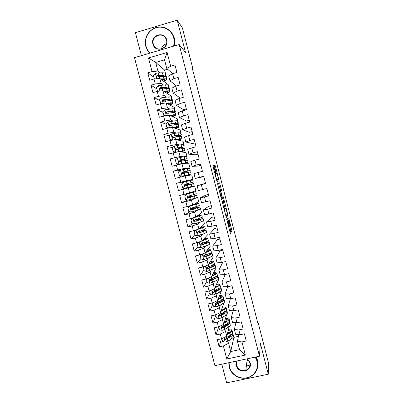 <?xml version="1.0" encoding="UTF-8"?>
<svg xmlns="http://www.w3.org/2000/svg" width="403" height="403" viewBox="0 0 403 403"><rect width="100%" height="100%" fill="white"/><g stroke="black" fill="none" stroke-linecap="round" stroke-linejoin="round"><path stroke-width="0.6" d="M226.728 219.373L230.4 233.493L231.952 230.833L228.723 217.912L229.488 223.725L227.599 218.315L228.652 224.924L226.728 219.373M247.684 360.589L248.626 360.252M213.983 166.726L213.565 165.588L212.93 165.623L213.101 166.792L217.041 181.597L219.101 180.831L215.529 166.615L215.126 165.507L214.376 165.613L216.043 172.403L216.446 173.512L216.799 173.441C217.096 173.23 218.486 178.307 218.396 179.27L216.99 179.864C216.688 180.141 215.247 174.917 215.343 173.905L215.665 173.597L215.469 172.504L213.983 166.726L213.142 166.948M192.659 69.659L193.077 69.538L192.438 68.787L258.147 324.395L258.258 323.12L257.844 323.211M193.077 69.538L182.373 27.893L177.199 20.15L135.423 32.693L141.403 55.639M221.801 364.201L226.657 382.85L268.292 374.221L260.343 343.326L259.482 356.207L179.194 44.526L185.531 52.551L177.199 20.15M268.292 374.221L268.509 362.997L258.258 323.12M222.184 201.576L226.274 217.464L227.982 215.388L224.416 201.173L224.033 200.14L222.184 201.576M221.257 198.478L217.539 183.692L219.585 182.846L221.62 190.629L220.814 191.183L221.993 196.095L222.385 197.158L223.161 196.619L223.574 198.13L221.665 199.556L221.257 198.478M259.482 356.207L214.91 365.667L134.491 57.674L179.194 44.526M231.675 330.586L231.886 329.714L233.866 337.361L230.738 351.557L239.573 349.658L245.351 355.053L241.956 341.92L246.258 340.988L244.399 333.805L240.097 334.742L238.863 329.956L243.165 329.009L241.306 321.816L237.004 322.768L235.76 317.972L240.062 317.01L238.203 309.801L233.901 310.768L232.657 305.963L236.959 304.99L235.095 297.772L230.793 298.749L229.544 293.938L233.851 292.951L231.982 285.717L227.675 286.709L226.431 281.888L230.733 280.886L228.864 273.637L224.557 274.645L223.307 269.814L227.614 268.801L225.735 261.542L221.433 262.565L220.179 257.724L224.486 256.696L222.607 249.422L218.3 250.454L217.046 245.608L221.353 244.566L219.469 237.281L215.167 238.329L213.907 233.473L218.214 232.415L216.33 225.116L212.023 226.179L210.764 221.312L215.071 220.245L213.182 212.93L208.875 214.008L207.616 209.132L211.923 208.054L210.028 200.724L205.721 201.817L204.457 196.931L208.764 195.833L206.87 188.493L202.563 189.601L201.299 184.705L205.606 183.597L203.706 176.242L199.399 177.36L198.13 172.459L202.437 171.335L200.538 163.971L196.226 165.104L194.956 160.193L199.268 159.054L197.359 151.674L193.052 152.823L191.778 147.901L196.09 146.747L194.181 139.357L189.868 140.516L188.594 135.589L192.906 134.421L190.992 127.016L186.68 128.189L185.405 123.253L189.712 122.074L187.798 114.654L183.486 115.842L182.206 110.896L186.518 109.702L184.599 102.266L180.287 103.47L179.008 98.513L183.32 97.304L181.395 89.859L177.083 91.078L175.799 86.111L180.111 84.887L178.181 77.426L173.869 78.661L172.585 73.689L176.897 72.449L174.967 64.974L170.655 66.223L166.761 68.475L164.53 59.846L155.664 62.43L157.9 71.039L160.157 72.842M245.351 355.053L226.798 359.008L223.398 345.94L228.592 343.296L229.357 340.147M221.474 338.812L219.146 346.857L223.398 345.94M219.146 346.857L217.288 339.724L221.544 338.797L220.305 334.032L225.524 331.478L226.36 328.47M220.909 325.7L222.118 330.359L219.519 329.725L218.743 326.737L216.048 334.969L220.305 334.032M216.048 334.969L214.189 327.82L218.441 326.878L217.202 322.108L222.451 319.639L223.363 316.773M215.791 315.383L212.945 323.055L217.202 322.108M212.945 323.055L211.081 315.897L215.338 314.939L214.094 310.159L219.373 307.781L220.365 305.056M212.834 304.013L209.837 311.121L214.094 310.159M209.837 311.121L207.973 303.948L212.225 302.98L210.981 298.19L216.285 295.903L217.378 293.313M209.872 292.623L206.724 299.162L210.981 298.19M206.724 299.162L204.855 291.979L209.112 290.996L207.862 286.195L213.197 283.999L214.391 281.551M206.905 281.213L203.606 287.188L207.862 286.195M203.606 287.188L201.732 279.989L205.988 278.992L204.739 274.186L210.099 272.08L211.424 269.758M203.933 269.783L200.482 275.189L204.739 274.186M200.482 275.189L198.603 267.98L202.86 266.967L201.611 262.151L207.001 260.137L208.472 257.94M200.956 258.338L197.354 263.169L201.611 262.151M197.354 263.169L195.47 255.945L199.727 254.923L198.472 250.097L203.893 248.172L205.56 246.092M197.974 246.873L194.216 251.124L198.472 250.097M194.216 251.124L192.332 243.891L196.588 242.853L195.334 238.022L200.78 236.183L202.714 234.203M195.067 235.307L191.072 239.065L195.334 238.022M191.072 239.065L189.188 231.816L193.445 230.763L192.186 225.922L197.661 224.179L199.994 222.255M192.468 223.519L187.929 226.98L192.186 225.922M187.929 226.98L186.035 219.716L190.297 218.653L189.032 213.802L194.538 212.149L197.586 210.21M190.02 211.741L184.776 214.87L189.032 213.802M184.776 214.87L182.881 207.595L187.138 206.517L185.874 201.661L191.41 200.1L196.281 197.843M187.818 199.999L181.617 202.744L185.874 201.661M181.617 202.744L179.718 195.455L183.98 194.367L182.71 189.496L194.669 186.095L195.823 190.559L189.586 193.067M189.072 187.44L178.453 190.594L182.71 189.496M178.453 190.594L176.549 183.294L180.811 182.186L179.542 177.31L185.138 175.935L191.773 174.917L192.931 179.39L187.36 180.836L187.45 181.189M180.131 170.524L173.376 171.109L175.285 178.423L179.542 177.31M173.376 171.109L177.637 169.99L176.368 165.104L181.99 163.82L188.871 163.724L190.03 168.207L189.647 168.303M176.318 159.12L170.197 158.903L172.106 166.227L176.368 165.104M170.197 158.903L174.459 157.769L173.189 152.873L178.841 151.684L185.964 152.51L187.128 156.999L186.745 157.099M172.696 147.528L167.013 146.672L168.928 154.011L173.189 152.873M167.013 146.672L171.275 145.523L170.001 140.622L175.683 139.529L183.053 141.282L184.221 145.775L183.839 145.881M169.184 135.811L163.825 134.421L165.739 141.775L170.001 140.622M163.825 134.421L168.086 133.262L166.807 128.35L172.519 127.348L180.141 130.033L181.305 134.537L180.922 134.637M166.046 124.109L160.626 122.149L162.545 129.514L166.807 128.35M160.626 122.149L164.892 120.976L163.613 116.054L169.356 115.147L177.219 118.764L178.388 123.273L177.874 123.414M163.008 112.412L157.427 109.853L159.346 117.233L163.613 116.054M157.427 109.853L161.689 108.664L160.409 103.732L166.177 102.921L174.292 107.475L175.466 111.994L173.587 112.513M159.961 100.695L154.218 97.536L156.142 104.931L160.409 103.732M154.218 97.536L158.48 96.332L157.195 91.395L162.998 90.675L171.366 96.171L172.539 100.695L172.131 100.81M156.908 88.957L151.004 85.199L152.933 92.604L157.195 91.395M151.004 85.199L155.271 83.98L153.981 79.033L159.815 78.409L168.429 84.847L169.603 89.38L169.22 89.486M153.85 77.2L147.785 72.837L149.72 80.257L153.981 79.033M147.785 72.837L152.052 71.603L148.5 57.961L167.109 52.511L170.655 66.223M188.745 187.526L188.669 187.244M187.123 181.274L187.057 181.023L176.549 183.294M187.385 180.937L187.057 181.023M176.408 85.94L169.95 80.786L168.676 75.865L172.585 73.689M173.869 78.661L169.95 80.786M166.147 77.628L166.666 78.041L166.283 78.152M167.608 69.23L164.61 70.097L166.666 78.041M164.61 70.097L155.664 62.43L148.5 57.961M152.052 71.603L157.9 71.039M180.363 98.136L173.134 93.073L171.859 88.161L175.799 86.111M177.083 91.078L173.134 93.073M159.815 78.409L161.089 83.32L163.366 84.942M168.212 88.388L168.615 88.675M169.109 89.028L169.603 89.38M155.271 83.98L161.089 83.32M186.332 108.976L183.662 109.722L176.307 105.339L175.038 100.438L179.008 98.513M180.287 103.47L176.307 105.339M162.998 90.675L164.273 95.576L166.59 97.012M171.482 100.045L172.539 100.695M158.48 96.332L164.273 95.576M189.254 120.29L186.584 121.026L179.481 117.585L178.212 112.689L182.206 110.896M183.486 115.842L179.481 117.585M166.177 102.921L167.452 107.813L169.834 109.057M174.781 111.636L175.466 111.994M161.689 108.664L167.452 107.813M192.171 131.585L189.501 132.31L182.645 129.806L181.38 124.92L185.405 123.253M186.68 128.189L182.645 129.806M169.356 115.147L170.62 120.029L173.114 121.071M177.93 123.081L178.388 123.273M164.892 120.976L170.62 120.029M195.082 142.858L192.412 143.574L185.803 142.007L184.539 137.131L188.594 135.589M189.868 140.516L185.803 142.007M172.519 127.348L173.789 132.219L176.459 133.04M180.861 134.395L181.305 134.537M168.086 133.262L173.789 132.219M197.989 154.117L195.324 154.823L188.957 154.188L187.697 149.317L191.778 147.901M193.052 152.823L188.957 154.188M175.683 139.529L176.947 144.39L179.929 144.959M183.788 145.695L184.221 145.775M171.275 145.523L176.947 144.39M200.896 165.351L198.226 166.056L192.105 166.343L190.846 161.482L194.956 160.193M196.226 165.104L192.105 166.343M178.841 151.684L180.101 156.54L183.697 156.777M186.71 156.974L187.128 156.999M174.459 157.769L180.101 156.54M203.792 176.574L195.248 178.479L193.989 173.628L198.13 172.459M199.399 177.36L195.248 178.479M181.99 163.82L183.249 168.671L188.533 168.308M189.632 168.232L190.03 168.207M177.637 169.99L183.249 168.671M205.525 183.294L197.127 185.748L198.382 190.589L202.563 189.601M201.299 184.705L197.127 185.748M185.088 175.743L186.393 180.776L192.931 179.39M180.811 182.186L186.393 180.776M208.416 194.483L205.752 195.163L200.261 197.848L201.515 202.679L205.721 201.817M204.457 196.931L200.261 197.848M188.277 188.03L189.531 192.861L183.98 194.367M211.303 205.656L208.633 206.326L203.389 209.928L204.638 214.749L208.875 214.008M207.616 209.132L203.389 209.928M197.193 197.42L197.561 197.253L198.714 201.712L192.664 204.92L191.41 200.1M187.138 206.517L192.664 204.92M214.184 216.809L211.515 217.474L206.512 221.982L207.762 226.798L212.023 226.179M210.764 221.312L206.512 221.982M200.095 208.613L200.447 208.391L201.596 212.839L195.793 216.965L194.538 212.149M190.297 218.653L195.793 216.965M217.061 227.942L214.391 228.597L209.631 234.017L210.875 238.828L215.167 238.329M213.907 233.473L209.631 234.017M202.991 219.786L203.329 219.509L204.477 223.952L198.911 228.985L197.661 224.179M193.445 230.763L198.911 228.985M219.932 239.06L217.262 239.704L212.739 246.031L213.983 250.832L218.3 250.454M217.046 245.608L212.739 246.031M205.883 230.944L206.205 230.612L207.354 235.05L202.029 240.984L200.78 236.183M196.588 242.853L202.029 240.984M222.799 250.157L220.129 250.797L215.847 258.026L217.086 262.816L221.433 262.565M220.179 257.724L215.847 258.026M208.769 242.082L209.076 241.694L210.225 246.127L205.137 252.958L203.893 248.172M199.727 254.923L205.137 252.958M222.809 262.237L218.945 269.995L220.184 274.781L224.557 274.645M223.307 269.814L218.945 269.995M211.53 253.381L211.943 252.762L213.091 257.185L208.24 264.917L207.001 260.137M202.86 266.967L208.24 264.917M225.181 274.498L222.038 281.944L223.277 286.719L227.675 286.709M226.431 281.888L222.038 281.944M214.21 264.857L214.804 263.809L215.953 268.222L211.338 276.851L210.099 272.08M205.988 278.992L211.338 276.851M227.71 286.699L225.131 293.873L226.365 298.638L230.793 298.749M229.544 293.938L225.131 293.873M217.403 275.375L217.665 274.841L218.809 279.244L214.431 288.765L213.197 283.999M216.935 276.332L217.162 275.869M209.112 290.996L214.431 288.765M230.385 298.739L228.214 305.781L229.443 310.542L233.901 310.768M232.657 305.963L228.214 305.781M220.265 286.447L220.517 285.853L221.66 290.251L217.519 300.658L216.285 295.903M212.225 302.98L217.519 300.658M233.13 310.728L231.292 317.67L232.521 322.415L237.004 322.768M235.76 317.972L231.292 317.67M223.131 297.495L223.368 296.845L224.506 301.237L224.275 301.907M219.373 307.781L220.602 312.526L223.942 302.86M215.338 314.939L220.602 312.526M235.926 322.682L234.365 329.533L235.589 334.273L240.097 334.742M238.863 329.956L234.365 329.533M225.987 308.522L226.209 307.821L227.347 312.204L227.131 312.924M222.451 319.639L223.68 324.38L226.562 314.808M218.441 326.878L223.68 324.38M238.757 334.606L237.432 341.381L239.573 349.658M241.956 341.92L237.432 341.381M228.844 319.529L229.05 318.778L230.184 323.156L229.982 323.931M225.524 331.478L226.753 336.208L229.267 326.642M221.544 338.797L226.753 336.208M172.605 73.684L166.761 68.475M233.866 337.361L238.41 336.374M228.592 343.296L230.738 351.557L226.798 359.008M161.925 79.401L161.361 79.562M179.093 148.994L179.023 148.722M182.206 160.978L182.035 160.329M186.05 175.794L185.974 175.506M185.309 172.947L185.042 171.915M194.669 186.095L189.098 187.531L188.997 187.158M188.408 184.871L188.045 183.486M191.405 196.422L191.133 195.384M190.473 192.841L190.397 192.543M197.561 197.253L197.178 197.349M194.397 207.948L194.226 207.293M200.447 208.391L200.064 208.487M197.384 219.454L197.309 219.177M203.329 219.509L202.946 219.605M206.205 230.612L205.822 230.707M209.076 241.694L208.583 241.815M211.943 252.762L209.988 253.23M214.804 263.809L214.391 263.91M217.665 274.841L217.282 274.927M220.517 285.853L220.134 285.939M215.877 286.926L215.207 287.082M223.368 296.845L222.985 296.93M226.209 307.821L225.826 307.907M229.05 318.778L228.491 318.904M231.886 329.714L230.667 329.986M164.53 59.846L167.109 52.511M230.012 232.486L230.828 231.105L229.05 223.836M225.091 208.452L223.116 200.85M225.967 216.749L226.844 215.731L226.733 214.859M225.695 215.006L225.967 215.731L227.478 213.968L225.7 208.301L224.587 209.56L225.524 215.046M224.607 208.573L225.7 208.301M224.003 209.127L224.567 208.588M219.665 191.526L220.491 190.916L218.542 183.244M221.459 199.158L222.436 198.457L222.184 197.208M220.008 191.576L219.957 191.763C219.857 192.795 221.312 198.095 221.585 197.707L222.048 197.334L220.864 192.397L220.466 191.319L219.514 191.702M216.975 181.521L217.952 181.189L217.68 179.652M221.841 338.651L222.567 341.437L225.232 342.097L227.907 341.074L231.433 338.817C232.863 337.885 233.458 337.089 233.221 336.429L232.707 334.45M230.375 336.112L229.247 336.011M227.131 334.767L229.927 333.019C231.362 332.107 231.967 331.331 231.735 330.697C231.418 330.067 230.325 329.755 228.446 329.765M227.363 333.885L228.723 333.039C229.922 332.274 230.425 331.634 230.234 331.105L228.294 330.349M231.785 330.893L232.299 332.878C232.536 333.518 231.932 334.304 230.501 335.225L225.186 338.223C224.416 338.817 224.471 339.296 225.353 339.664L230.864 336.616C232.294 335.689 232.894 334.903 232.657 334.253L232.163 333.749M228.254 333.326L227.488 333.402M231.186 334.752C231.287 335.281 230.778 335.906 229.655 336.626L225.499 339.13L225.353 339.664M229.398 332.571L227.725 332.5M222.118 330.359L224.869 329.377L228.425 327.216C229.866 326.319 230.476 325.569 230.249 324.959L229.73 322.964M227.191 324.687L225.751 324.657M224.068 323.095L226.919 321.408C228.365 320.531 228.98 319.801 228.758 319.216C228.456 318.632 227.363 318.365 225.479 318.415M224.315 322.274L225.715 321.443C226.924 320.717 227.438 320.108 227.257 319.624L225.312 318.959M228.808 319.398L229.327 321.403C229.549 321.992 228.934 322.732 227.488 323.614L222.139 326.501C221.388 327.045 221.418 327.523 222.234 327.936L224.29 327.155L227.851 325.009C229.297 324.123 229.906 323.377 229.685 322.778L229.126 322.284M224.667 322.068L224.365 322.103M228.219 323.337L228.179 323.186C228.365 323.685 227.856 324.304 226.647 325.04L222.385 327.448L222.234 327.936M226.189 321.146L224.657 321.141M215.64 314.803L216.471 317.992L219.136 318.637L221.826 317.66L225.408 315.594C226.864 314.738 227.483 314.028 227.272 313.469L226.748 311.454M223.932 313.262L222.098 313.333M220.99 311.408L223.902 309.771C225.358 308.935 225.987 308.25 225.781 307.716C225.484 307.182 224.39 306.96 222.496 307.046M221.252 310.648L222.703 309.831C223.922 309.136 224.446 308.567 224.275 308.124L222.325 307.549M225.821 307.882L226.345 309.902C226.557 310.446 225.932 311.141 224.476 311.982L219.091 314.758C218.35 315.257 218.361 315.735 219.116 316.189L221.247 315.433L224.834 313.383C226.29 312.532 226.914 311.831 226.703 311.282L226.063 310.804M225.131 311.579L225.201 311.69C225.373 312.149 224.854 312.728 223.64 313.433L219.272 315.735L219.116 316.189M222.904 309.721L221.554 309.771M229.065 362.66L229.478 367.103C231.307 374.357 239.382 379.369 246.747 377.787C254.147 376.311 259.013 368.574 257.079 361.274L255.25 357.108M255.683 357.013L257.426 361.078C258.756 368.277 256.222 373.586 249.83 377.017C241.906 380.865 231.141 375.641 229.166 367.042L228.733 362.73M247.467 358.756L250.142 362.74C252.721 371.425 238.259 374.437 236.339 365.652L236.778 361.023M237.176 360.942L236.702 365.456C238.364 369.672 241.402 371.279 245.815 370.281C249.104 368.79 250.439 366.256 249.815 362.685L247.165 358.821M256.212 356.902L257.497 360.176L257.87 365.128M247.704 359.254L247.205 359.411M246.46 370.367C241.281 371.596 237.71 369.727 235.745 364.77M249.986 365.032L247.714 365.607M173.492 46.204C174.318 43.438 174.383 40.668 173.688 37.887C171.769 30.205 163.492 25.439 156.097 27.721C148.672 29.893 143.967 38.502 145.997 46.088C146.732 48.828 148.108 51.161 150.128 53.075M149.735 53.191L147.81 50.879L145.74 46.259C144.334 38.129 147.191 32.079 154.319 28.114C161.996 25.454 168.116 27.525 172.686 34.32L174.091 37.867C174.776 40.597 174.741 43.328 173.99 46.058M166.726 39.947C169.421 49.035 154.908 53.287 152.883 44.048C150.163 35.006 164.676 30.663 166.726 39.947M153.301 44.023L154.173 46.038C157.931 52.617 168.711 47.463 166.454 40.129L165.724 38.345C162.117 31.449 150.984 36.572 153.301 44.023M172.686 34.32L174.549 38.451L174.635 45.866M161.381 48.919C162.112 46.229 163.794 44.547 166.424 43.872M212.532 302.844L213.414 306.24L216.079 306.879L218.779 305.927L222.391 303.948C223.851 303.132 224.486 302.467 224.29 301.958L223.761 299.923M220.562 301.842L218.23 302.069M217.897 299.706L220.879 298.119C222.345 297.323 222.985 296.679 222.794 296.2C222.511 295.711 221.413 295.535 219.504 295.661M218.179 299.001L219.685 298.2C220.915 297.535 221.449 297.001 221.287 296.603L219.323 296.119M222.834 296.346L223.363 298.386C223.554 298.88 222.919 299.53 221.454 300.336L216.033 302.991C215.313 303.459 215.303 303.927 215.998 304.411L218.199 303.691L221.816 301.736C223.282 300.925 223.917 300.27 223.72 299.772L222.97 299.308M222.053 299.988L222.214 300.175C222.375 300.588 221.846 301.137 220.622 301.807L216.164 303.993L215.998 304.411M219.489 298.306L218.421 298.391M209.585 290.795L210.351 294.462L213.021 295.102L219.363 292.286C220.839 291.505 221.484 290.89 221.297 290.432L220.768 288.377M217.046 290.447L213.862 290.911M214.794 287.984L217.852 286.447C219.333 285.687 219.983 285.092 219.801 284.659C219.529 284.221 218.431 284.09 216.502 284.261M215.086 287.339L216.663 286.548C217.897 285.918 218.441 285.42 218.295 285.062L216.31 284.679M219.837 284.79L220.37 286.85C220.552 287.294 219.907 287.898 218.426 288.664L212.97 291.208C212.27 291.641 212.24 292.104 212.885 292.608L215.147 291.933L218.789 290.064C220.265 289.294 220.915 288.684 220.733 288.236L219.826 287.807M218.92 288.402L219.222 288.639C219.373 289.011 218.834 289.52 217.6 290.165L213.056 292.23L212.88 292.608M215.922 286.921L215.242 287.001M207.001 278.589L206.361 279.128L207.283 282.669L209.882 283.284L216.335 280.599C217.822 279.863 218.481 279.289 218.305 278.881L217.771 276.811M213.328 279.098L209.52 279.747M211.661 276.246L214.819 274.75C216.31 274.03 216.975 273.481 216.809 273.098C216.542 272.71 215.439 272.624 213.484 272.841M211.973 275.662L213.635 274.876C214.88 274.277 215.434 273.818 215.298 273.501L213.283 273.214M206.361 279.128L206.613 278.745M216.839 273.219L217.378 275.294C217.544 275.687 216.885 276.246 215.393 276.972L209.903 279.4C209.217 279.803 209.172 280.266 209.767 280.785L212.089 280.15L215.756 278.377C217.247 277.647 217.907 277.083 217.736 276.685L216.623 276.297M215.711 276.816L216.225 277.088C216.366 277.415 215.817 277.889 214.572 278.498L209.767 280.785M204.356 266.398L203.288 267.305L204.21 270.851L206.88 271.481L213.298 268.897C214.799 268.197 215.469 267.668 215.308 267.31L214.764 265.219M209.293 267.829L206.548 268.343M208.507 264.494L211.776 263.038C213.283 262.358 213.958 261.849 213.807 261.522C213.55 261.184 212.431 261.144 210.442 261.406M208.835 263.965L210.603 263.184C211.857 262.615 212.421 262.197 212.295 261.92L210.235 261.738M203.288 267.305L204.079 266.504M213.832 261.623L214.376 263.723C214.532 264.061 213.857 264.575 212.356 265.265L206.83 267.572C206.16 267.955 206.099 268.408 206.653 268.937L209.021 268.348L212.724 266.67C214.225 265.975 214.895 265.456 214.739 265.114L213.298 264.801M212.366 265.26L213.227 265.512C213.358 265.799 212.794 266.232 211.54 266.811L206.653 268.937M201.661 254.217L200.205 255.462L201.132 259.018L203.802 259.638L210.255 257.169C211.766 256.51 212.452 256.026 212.305 255.724L211.756 253.613M204.805 256.676L203.666 256.897M205.308 252.726L208.734 251.301C210.25 250.661 210.94 250.203 210.799 249.92C210.552 249.633 209.409 249.648 207.374 249.956M205.656 252.263L207.56 251.472C208.83 250.938 209.404 250.555 209.288 250.318L207.152 250.248M200.205 255.462L201.485 254.283M210.824 250.011L211.374 252.127C211.515 252.414 210.829 252.883 209.313 253.532L203.752 255.724C203.097 256.086 203.026 256.535 203.54 257.074L205.953 256.525L209.681 254.943C211.192 254.288 211.877 253.814 211.731 253.517L209.772 253.331M208.804 253.749L210.22 253.92C210.341 254.167 209.767 254.56 208.507 255.104L203.54 257.074M200.89 254.792L201.162 254.404M198.211 242.616L198.15 242.319M198.926 242.047L197.122 243.598L198.049 247.16L200.719 247.774L207.213 245.427C208.734 244.802 209.429 244.369 209.293 244.112L208.744 241.981M202.049 240.954L205.686 239.543C207.218 238.944 207.918 238.531 207.787 238.299L204.256 238.5M202.412 240.551L206.276 238.702L204.029 238.752M197.122 243.598L198.835 242.082M207.807 238.375L208.361 240.51C208.492 240.747 207.792 241.17 206.265 241.78L200.669 243.855C200.024 244.198 199.943 244.641 200.422 245.185L201.042 245.281L206.633 243.19C208.16 242.581 208.855 242.148 208.724 241.906L205.817 241.956M204.845 242.339L207.207 242.304L205.465 243.377L200.422 245.185M196.15 229.881L194.029 231.715L194.961 235.281L197.631 235.891L204.16 233.659L206.281 232.486L205.726 230.335M196.085 229.942L202.633 227.771L204.774 226.662L201.057 227.045M199.062 228.849L203.258 227.06L200.825 227.252M194.029 231.715L196.145 229.881M204.789 226.718L205.349 228.874L203.213 230.007L197.581 231.967C196.946 232.294 196.855 232.733 197.309 233.277L199.797 232.818L205.706 230.274C205.394 230.053 203.842 230.224 201.062 230.793M200.054 231.161L204.19 230.672L202.417 231.629L197.309 233.277M194.614 230.647L195.213 230.692M200.241 215.434L193.213 217.867L190.936 219.811L191.863 223.383L194.538 223.987L201.102 221.872L203.263 220.834L202.699 218.668M192.987 218.028L201.752 215.001L197.697 215.61M200.231 215.398L197.46 215.776M201.762 215.046L202.326 217.222L194.488 220.053L194.191 221.348L196.709 220.93L202.689 218.617L194.311 220.144M196.971 220.673L196.724 219.721L201.173 219.015L195.546 221.161L194.191 221.348M196.724 219.721L194.221 220.29M197.143 219.232L197.213 219.494M197.208 203.742L190.12 205.968L187.833 207.883L188.765 211.464L191.44 212.064L200.241 209.167L199.671 206.976M189.889 206.089L198.724 203.324L193.878 204.276M197.203 203.716L193.647 204.402M198.729 203.349L199.299 205.545L191.385 208.124L191.067 209.399L191.757 209.555L193.616 209.026L199.661 206.946L191.052 208.729M193.898 208.825L193.732 208.185L198.145 207.344L192.014 209.409L191.067 209.399M193.732 208.185L191.057 208.819M194.06 207.344L194.226 207.988M189.858 193.274L194.17 192.019L186.78 194.135L184.725 195.934L185.662 199.52L188.332 200.115L197.208 197.475L196.639 195.269M187.078 199.838L186.619 199.898M186.78 194.135L195.692 191.621L188.02 193.269M189.798 193.042L186.342 193.722M195.697 191.637L196.266 193.848L188.282 196.17L187.944 197.435L188.654 197.606L196.634 195.254L188.1 197.233M190.815 196.956L190.73 196.629L195.112 195.646L188.916 197.495L188.191 197.329L187.994 196.558M190.73 196.629L188.13 197.269M190.231 192.604L190.307 192.886M190.967 195.435L191.234 196.463M185.234 184.216L193.233 182.131L192.654 179.904L183.667 182.156L181.617 183.964L182.549 187.561L185.224 188.146L194.175 185.768L193.596 183.541L185.632 185.587L192.075 183.934L185.818 185.561L185.073 185.375L185.445 184.131L191.707 182.524L187.36 183.637M184.997 188.095L183.637 188.433L183.461 187.758M183.471 182.327L182.146 182.685L182.317 183.345M193.233 182.131L185.168 184.196L184.821 185.445L185.541 185.637L193.596 183.541M185.244 184.211L187.365 183.662M187.879 183.531L188.236 184.917M190.186 170.378L189.612 168.162L180.549 170.157L178.499 171.975L179.431 175.577L182.111 176.156L191.133 174.036L183.375 176.368M182.111 176.156L189.612 174.428L181.677 176.786M179.562 171.028L179.154 171.194M181.753 172.811L190.191 170.393L182.055 172.202L181.688 173.436L182.428 173.643L190.554 171.804L191.133 174.025M181.758 172.761L184.352 172.061L184.267 171.723M181.688 173.436L182.337 172.172L188.664 170.786L184.352 172.061M184.876 171.965L185.138 172.988M185.803 175.552L185.874 175.824M187.133 158.606L186.564 156.404L184.196 156.676L177.426 158.137L175.37 159.966L176.312 163.573L178.987 164.147L188.09 162.288L183.405 163.799M178.987 164.147L186.564 162.676L183.143 163.804M178.725 161.271L187.143 158.641L178.932 160.187L178.554 161.407L179.305 161.628L187.511 160.051L188.08 162.258M178.685 161.185L181.335 160.444L181.169 159.79M178.554 161.407L179.229 160.193L185.617 159.029L181.335 160.444M181.864 160.374L182.03 161.014M184.08 146.813L183.511 144.622L181.103 144.758L174.298 146.093L172.242 147.931L173.184 151.543L175.859 152.117L185.037 150.515L181.194 151.956M175.859 152.117L183.511 150.908L180.907 151.926M176 149.609L184.09 146.863L175.804 148.148L175.416 149.357L176.182 149.594L184.458 148.274L185.027 150.47M175.839 149.523L178.312 148.808L178.061 147.836M175.416 149.357L175.693 149.397L176.111 148.193L176.569 148.103L182.564 147.251L178.312 148.808M178.851 148.767L178.917 149.024M181.018 135L180.453 132.819L178.005 132.814L171.159 134.028L169.109 135.882L170.051 139.498L172.726 140.063L179.557 138.788L181.98 138.723L178.534 140.204M172.726 140.063L170.051 139.498M175.894 139.574L180.453 139.116L178.227 140.133M176.751 136.864C179.441 136.013 180.866 135.413 181.033 135.065L178.594 135.086L172.67 136.088L172.272 137.287L173.048 137.539L178.967 136.516L181.4 136.481L181.965 138.667M171.607 139.831L171.089 140.168M172.272 137.287L172.56 137.363L172.988 136.174L177.466 135.473L179.501 135.453L175.683 137.03M173.083 127.544L177.391 127.303L175.391 128.361M172.56 127.363L176.454 126.834C178.096 126.618 178.922 126.643 178.922 126.91C178.821 127.242 177.753 127.761 175.713 128.471M169.159 127.937L166.913 127.429L165.971 123.807L168.021 121.943L174.902 120.85C176.554 120.658 177.38 120.704 177.391 121.001L177.95 123.167M166.913 127.429L169.255 127.917M175.416 124.618L177.97 123.247C177.965 122.965 177.139 122.925 175.491 123.127L169.532 124.008L169.124 125.197L169.91 125.459L175.864 124.562C177.511 124.356 178.333 124.391 178.338 124.663L178.902 126.839M168.444 128.063L168.353 127.766M169.124 125.197L169.421 125.308L169.859 124.129L174.373 123.535L176.438 123.635L174.368 124.759M170.162 115.515L172.232 115.288C173.612 115.142 174.308 115.203 174.323 115.47L172.479 116.583M169.628 115.273L173.35 114.86C175.003 114.689 175.839 114.759 175.854 115.082C175.779 115.46 174.766 116.009 172.816 116.739M165.462 115.762L163.769 115.339L162.822 111.707L164.872 109.838L171.794 108.865C173.456 108.714 174.298 108.81 174.318 109.158L174.877 111.314M167.27 111.989L166.298 112.301M163.769 115.339L165.653 115.732M173.28 112.538L174.902 111.409C174.882 111.072 174.046 110.981 172.388 111.142L166.389 111.908L165.971 113.087L166.766 113.359L172.761 112.583C174.418 112.417 175.255 112.497 175.27 112.83L175.829 114.991M165.104 115.817L164.701 115.601M165.971 113.087L166.278 113.228L166.726 112.069L171.27 111.581C172.65 111.445 173.35 111.515 173.371 111.797L172.222 112.639M167.18 103.48L169.124 103.314C170.514 103.203 171.225 103.304 171.25 103.616L169.517 104.795M166.63 103.173L170.237 102.866C171.905 102.735 172.756 102.856 172.781 103.228C172.726 103.657 171.754 104.246 169.87 104.992M161.694 103.551L160.616 103.228L159.674 99.591L161.724 97.707L168.681 96.861C170.353 96.75 171.21 96.891 171.245 97.294L171.799 99.435M165.698 99.793L162.983 100.7M160.616 103.228L162.001 103.511M170.721 100.533L171.829 99.546C171.794 99.158 170.943 99.022 169.275 99.143L163.24 99.783L162.812 100.952L163.618 101.239L169.648 100.584C171.315 100.458 172.167 100.589 172.197 100.972L172.756 103.123M162.812 100.952L163.129 101.133L163.588 99.984L168.162 99.601C169.557 99.501 170.268 99.612 170.293 99.934L169.673 100.584M164.157 91.436L166.016 91.325C167.416 91.244 168.132 91.385 168.167 91.738L166.53 92.992M163.593 91.063L167.124 90.851C168.802 90.761 169.663 90.927 169.703 91.355C169.663 91.834 168.726 92.458 166.892 93.234M157.855 91.315L157.462 91.093L156.515 87.451L158.565 85.562L165.562 84.832C167.25 84.766 168.116 84.957 168.162 85.411L168.716 87.542M163.673 87.673L159.956 88.977M157.462 91.093L158.278 91.259M167.96 88.569L168.751 87.668C168.706 87.224 167.839 87.043 166.157 87.119L160.082 87.637L159.648 88.801L160.459 89.098L166.53 88.564C168.212 88.484 169.074 88.66 169.119 89.093L169.673 91.229M159.981 89.013L160.439 87.874L165.049 87.602C166.454 87.532 167.174 87.688 167.215 88.056L166.892 88.549M161.109 79.376L162.898 79.31C164.308 79.265 165.039 79.446 165.084 79.844L163.517 81.174M160.525 78.938L164.001 78.812C165.693 78.761 166.565 78.978 166.62 79.462C166.595 79.99 165.688 80.655 163.895 81.461M154.374 78.988L153.352 75.29L155.402 73.386L158.268 72.888L162.439 72.787C164.137 72.757 165.018 72.998 165.079 73.502L165.628 75.623M161.316 75.598L158.293 76.746M165.084 76.605L165.663 75.769C165.608 75.27 164.726 75.039 163.034 75.079L156.923 75.472L156.485 76.625L157.301 76.933L163.406 76.525C165.099 76.479 165.976 76.706 166.036 77.195L166.585 79.32M161.422 79.608L162.071 79.341M156.485 76.625L156.817 76.877L157.291 75.749L161.93 75.578C163.346 75.547 164.076 75.739 164.127 76.152L163.981 76.515M228.103 225.055L228.582 224.939M228.793 223.897L229.428 223.741M230.617 229.922L231.74 229.65M230.813 231.166L231.942 230.889M223.292 201.455L224.416 201.173M227.136 214.396L227.776 214.235M226.844 215.731L227.972 215.449M224.088 209.479L224.642 209.338M218.849 184.206L219.978 183.914M220.295 189.813L221.418 189.526M220.471 190.982L221.6 190.69M219.685 191.41L220.834 191.118M222.048 197.243L222.375 197.158M222.436 198.457L223.564 198.175M221.091 197.833L221.564 197.712M219.484 191.571L220.466 191.319M214.628 172.721L215.469 172.504M214.92 173.844L215.404 173.713M216.502 179.99L216.99 179.864M214.376 165.704L215.126 165.507M214.613 166.857L215.529 166.615M217.781 180.04L218.905 179.748M217.952 181.189L219.081 180.897M212.905 165.759L213.565 165.588M223.992 337.578L225.166 342.076M230.864 336.616L231.433 338.817M229.927 333.019L230.501 335.225M227.327 338.852L227.907 341.074M226.657 336.258L226.965 337.452M225.695 339.074L225.549 339.628M227.851 325.009L228.425 327.216M226.919 321.408L227.488 323.614M224.29 327.155L224.869 329.377M223.584 324.425L223.927 325.75M222.663 327.392L222.506 327.906M217.816 313.806L219.071 318.622M224.834 313.383L225.408 315.594M223.902 309.771L224.476 311.982M221.247 315.433L221.826 317.66M220.506 312.572L220.884 314.028M219.62 315.685L219.454 316.169M214.718 301.887L216.013 306.864M221.816 301.736L222.391 303.948M220.879 298.119L221.454 300.336M218.199 303.691L218.779 305.927M217.424 300.698L217.832 302.285M216.577 303.958L216.401 304.406M211.615 289.943L212.95 295.087M218.789 290.064L219.363 292.286M215.152 290.694L215.071 290.372M217.852 286.447L218.426 288.664M215.147 291.933L215.726 294.17M214.336 288.805L214.779 290.518M213.525 292.215L213.338 292.618M208.507 277.984L209.882 283.284M215.756 278.377L216.335 280.599M212.19 279.279L212.013 278.594M209.938 279.682L209.867 279.41M214.819 274.75L215.393 276.972M212.089 280.15L212.668 282.392M211.243 276.891L211.721 278.735M210.467 280.448L210.27 280.815M205.394 266L206.815 271.466M212.724 266.67L213.298 268.897M209.222 267.844L208.95 266.796M206.976 268.267L206.794 267.582M211.776 263.038L212.356 265.265M209.021 268.348L209.605 270.594M208.139 264.952L208.653 266.932M207.404 268.66L207.197 268.992M202.276 253.996L203.737 259.623M209.681 254.943L210.255 257.169M206.17 256.096L205.883 254.978M204.004 256.832L203.716 255.734M208.734 251.301L209.313 253.532M205.953 256.525L206.538 258.771M205.036 252.998L205.585 255.104M204.336 256.852L204.12 257.149M199.147 241.971L200.654 247.759M206.633 243.19L207.213 245.427M203.112 244.309L202.805 243.14M201.006 245.291L200.634 243.865M205.686 239.543L206.265 241.78M202.875 244.681L203.46 246.933M201.923 241.019L202.508 243.261M201.263 245.019L201.042 245.281M196.034 229.987L197.566 235.876M203.58 231.423L204.16 233.659M200.044 232.501L199.727 231.282M197.913 233.402L197.546 231.977M202.633 227.771L203.213 230.007M199.797 232.818L200.382 235.075M198.84 229.136L199.425 231.393M192.936 218.073L194.473 223.972M200.523 219.63L201.102 221.872M194.78 221.328L194.493 220.229M199.571 215.973L200.155 218.214M196.709 220.93L197.299 223.191M195.752 217.242L196.342 219.504M189.833 206.135L191.37 212.049M197.46 207.822L198.039 210.064M192.382 207.847L192.523 208.391M191.687 209.434L191.501 208.714M190.745 205.802L190.664 205.5M192.941 205.147L192.856 204.82M196.508 204.155L197.092 206.401M193.616 209.026L194.206 211.288M192.659 205.329L193.249 207.595M193.349 207.565L193.5 208.16M192.014 209.409L191.757 209.555M186.73 194.181L188.266 200.1M194.392 195.989L194.971 198.236M189.279 195.903L189.536 196.886M188.594 197.52L188.503 197.178M187.647 193.883L187.576 193.601M193.44 192.317L194.019 194.568M190.523 197.097L191.113 199.364M189.561 193.395L190.151 195.667M190.251 195.636L190.513 196.639M188.916 197.495L188.654 197.606M183.617 182.201L185.158 188.13M191.314 184.136L191.899 186.388M186.181 183.97L186.544 185.355M190.362 180.458L190.946 182.71M187.42 185.148L188.01 187.42M186.458 181.441L187.047 183.713M187.158 183.718L187.516 185.103M185.818 185.561L185.541 185.637M185.445 184.131L185.168 184.196M180.499 170.202L182.04 176.141M188.236 172.262L188.821 174.519M183.184 172.419L183.436 173.391M183.068 176.252L182.992 175.96M182.136 172.66L182.045 172.308M187.279 168.58L187.869 170.837M184.312 173.179L184.901 175.456M183.345 169.467L183.939 171.743M184.156 172.157L184.413 173.154M182.337 172.172L182.055 172.202M177.375 158.183L178.922 164.132M185.153 160.369L185.738 162.631M182.211 163.82L182.126 163.492M180.176 160.847L180.317 161.386M179.96 164.283L179.879 163.986M179.123 161.064L178.932 160.329M184.196 156.676L184.781 158.938M181.199 161.19L181.788 163.467M180.232 157.467L180.821 159.749M181.149 160.575L181.3 161.165M179.229 160.193L178.932 160.187M174.242 146.138L175.794 152.102M182.06 148.455L182.65 150.717M176.106 149.448L175.814 148.329M181.103 144.758L181.693 147.024M178.081 149.175L178.67 151.463M177.108 145.448L177.703 147.735M176.111 148.193L175.804 148.148M171.109 134.073L172.66 140.048M178.967 136.516L179.557 138.788M173.013 137.544L172.691 136.305M175.275 137.096L174.952 135.856M178.005 132.814L178.594 135.086M174.952 137.141L175.547 139.433M173.985 133.408L174.58 135.695M172.988 136.174L172.67 136.088M167.97 121.993L169.497 127.877M175.864 124.562L176.454 126.834M169.875 125.469L169.557 124.26M172.146 125.046L171.839 123.862M174.902 120.85L175.491 123.127M171.824 125.086L172.413 127.363M170.852 121.348L171.446 123.64M169.859 124.129L169.532 124.008M164.822 109.883L166.313 115.626M172.761 112.583L173.35 114.86M166.731 113.369L166.439 112.256M169.013 112.976L168.716 111.843M171.794 108.865L172.388 111.142M168.691 113.011L169.245 115.162M167.713 109.263L168.313 111.56M166.726 112.069L166.389 111.908M161.668 97.758L163.124 103.349M169.648 100.584L170.237 102.866M163.583 101.249L163.401 100.559M165.875 100.886L165.598 99.828M168.681 96.861L169.275 99.143M165.547 100.916L166.071 102.936M164.57 97.158L165.17 99.46M163.588 99.984L163.24 99.783M158.515 85.607L159.931 91.058M166.53 88.564L167.124 90.851M160.424 89.103L160.359 88.836M162.731 88.776L162.55 88.086M165.562 84.832L166.157 87.119M162.399 88.796L162.893 90.69M161.422 85.033L162.021 87.34M160.439 87.874L160.082 87.637M155.351 73.437L156.727 78.736M163.406 76.525L164.001 78.812M159.578 76.646L159.497 76.323M162.439 72.787L163.034 75.079M159.25 76.656L159.704 78.419M158.268 72.888L158.868 75.195M157.291 75.749L156.923 75.472M230.828 231.105L231.952 230.833M226.859 215.665L227.982 215.388M224.139 209.671L224.587 209.56M220.491 190.916L221.62 190.629M219.665 191.475L220.814 191.183M222.446 198.412L223.574 198.13M219.554 191.863L219.957 191.763M214.905 173.799L215.665 173.597M214.96 174.005L215.343 173.905M217.973 181.123L219.101 180.831M245.815 370.281L247.271 358.902M154.173 46.038L156.329 48.159M194.548 230.405L194.619 230.677M191.405 218.31L191.637 219.202M188.256 206.195L188.533 207.268M185.128 194.17L185.43 195.319M185.073 185.38L184.816 185.445M180.348 175.773L180.65 176.937M177.224 163.769L177.506 164.842M174.096 151.74L174.333 152.631M171.084 140.143L171.149 140.4M159.976 89.013L159.648 88.801"/></g></svg>
